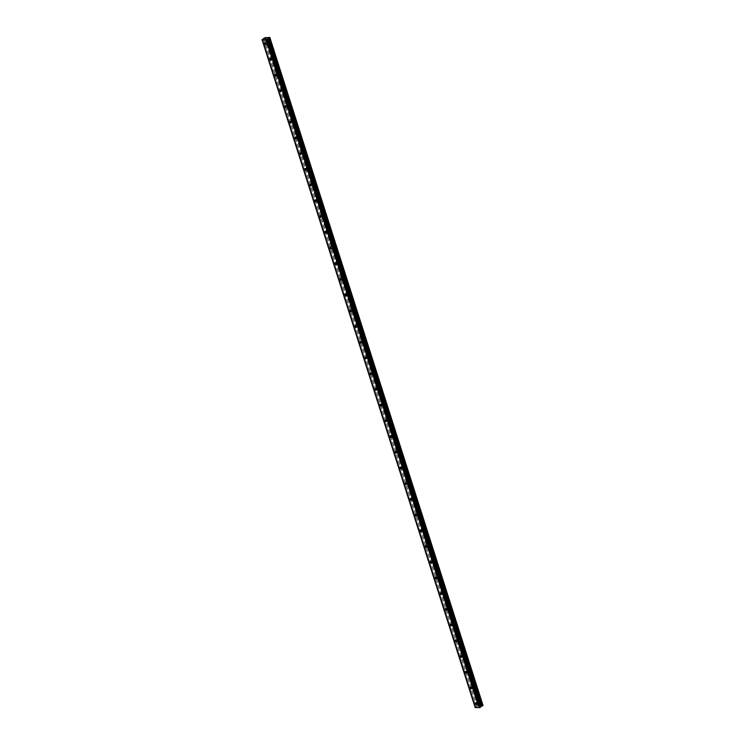 <?xml version="1.0" encoding="UTF-8"?>
<svg xmlns="http://www.w3.org/2000/svg" width="745" height="745" viewBox="0 0 745 745"><rect width="100%" height="100%" fill="white"/><g stroke="black" fill="none" stroke-linecap="round" stroke-linejoin="round"><path stroke-width="0.56" stroke-dasharray="3.73 2.79" d="M268.172 42.4A1.015 0.633 -123 0 0 266.757 42.344A1.015 0.633 -123 0 0 268.172 42.4M478.802 702.405A1.015 0.633 -123 0 0 477.396 702.349A1.015 0.633 -123 0 0 478.802 702.405M473.783 686.685A1.015 0.633 -123 0 0 472.377 686.629A1.015 0.633 -123 0 0 473.783 686.685M468.773 670.975A1.015 0.633 -123 0 0 467.357 670.919A1.015 0.633 -123 0 0 468.773 670.975M463.753 655.265A1.015 0.633 -123 0 0 462.347 655.2A1.015 0.633 -123 0 0 463.753 655.265M458.743 639.545A1.015 0.633 -123 0 0 457.328 639.489A1.015 0.633 -123 0 0 458.743 639.545M453.724 623.835A1.015 0.633 -123 0 0 452.317 623.77A1.015 0.633 -123 0 0 453.724 623.835M448.714 608.116A1.015 0.633 -123 0 0 447.298 608.06A1.015 0.633 -123 0 0 448.714 608.116M443.694 592.405A1.015 0.633 -123 0 0 442.288 592.34A1.015 0.633 -123 0 0 443.694 592.405M438.684 576.686A1.015 0.633 -123 0 0 437.268 576.63A1.015 0.633 -123 0 0 438.684 576.686M433.665 560.976A1.015 0.633 -123 0 0 432.258 560.92A1.015 0.633 -123 0 0 433.665 560.976M428.654 545.256A1.015 0.633 -123 0 0 427.239 545.2A1.015 0.633 -123 0 0 428.654 545.256M423.635 529.546A1.015 0.633 -123 0 0 422.229 529.49A1.015 0.633 -123 0 0 423.635 529.546M418.625 513.836A1.015 0.633 -123 0 0 417.209 513.771A1.015 0.633 -123 0 0 418.625 513.836M413.605 498.116A1.015 0.633 -123 0 0 412.199 498.06A1.015 0.633 -123 0 0 413.605 498.116M408.595 482.406A1.015 0.633 -123 0 0 407.18 482.341A1.015 0.633 -123 0 0 408.595 482.406M403.576 466.687A1.015 0.633 -123 0 0 402.17 466.631A1.015 0.633 -123 0 0 403.576 466.687M398.556 450.976A1.015 0.633 -123 0 0 397.15 450.911A1.015 0.633 -123 0 0 398.556 450.976M393.546 435.257A1.015 0.633 -123 0 0 392.131 435.201A1.015 0.633 -123 0 0 393.546 435.257M388.527 419.547A1.015 0.633 -123 0 0 387.121 419.482A1.015 0.633 -123 0 0 388.527 419.547M383.517 403.827A1.015 0.633 -123 0 0 382.101 403.771A1.015 0.633 -123 0 0 383.517 403.827M378.497 388.117A1.015 0.633 -123 0 0 377.091 388.061A1.015 0.633 -123 0 0 378.497 388.117M373.487 372.398A1.015 0.633 -123 0 0 372.072 372.342A1.015 0.633 -123 0 0 373.487 372.398M368.468 356.687A1.015 0.633 -123 0 0 367.062 356.632A1.015 0.633 -123 0 0 368.468 356.687M363.458 340.977A1.015 0.633 -123 0 0 362.042 340.912A1.015 0.633 -123 0 0 363.458 340.977M358.438 325.258A1.015 0.633 -123 0 0 357.032 325.202A1.015 0.633 -123 0 0 358.438 325.258M353.428 309.548A1.015 0.633 -123 0 0 352.012 309.482A1.015 0.633 -123 0 0 353.428 309.548M348.409 293.828A1.015 0.633 -123 0 0 347.002 293.772A1.015 0.633 -123 0 0 348.409 293.828M343.398 278.118A1.015 0.633 -123 0 0 341.983 278.053A1.015 0.633 -123 0 0 343.398 278.118M338.379 262.398A1.015 0.633 -123 0 0 336.973 262.342A1.015 0.633 -123 0 0 338.379 262.398M333.369 246.688A1.015 0.633 -123 0 0 331.953 246.632A1.015 0.633 -123 0 0 333.369 246.688M328.349 230.969A1.015 0.633 -123 0 0 326.943 230.913A1.015 0.633 -123 0 0 328.349 230.969M323.33 215.258A1.015 0.633 -123 0 0 321.924 215.203A1.015 0.633 -123 0 0 323.33 215.258M318.32 199.548A1.015 0.633 -123 0 0 316.904 199.483A1.015 0.633 -123 0 0 318.32 199.548M313.3 183.829A1.015 0.633 -123 0 0 311.894 183.773A1.015 0.633 -123 0 0 313.3 183.829M308.29 168.119A1.015 0.633 -123 0 0 306.875 168.053A1.015 0.633 -123 0 0 308.29 168.119M303.271 152.399A1.015 0.633 -123 0 0 301.865 152.343A1.015 0.633 -123 0 0 303.271 152.399M298.261 136.689A1.015 0.633 -123 0 0 296.845 136.624A1.015 0.633 -123 0 0 298.261 136.689M293.241 120.969A1.015 0.633 -123 0 0 291.835 120.913A1.015 0.633 -123 0 0 293.241 120.969M288.231 105.259A1.015 0.633 -123 0 0 286.816 105.194A1.015 0.633 -123 0 0 288.231 105.259M283.212 89.54A1.015 0.633 -123 0 0 281.806 89.484A1.015 0.633 -123 0 0 283.212 89.54M278.202 73.829A1.015 0.633 -123 0 0 276.786 73.774A1.015 0.633 -123 0 0 278.202 73.829M273.182 58.11A1.015 0.633 -123 0 0 271.776 58.054A1.015 0.633 -123 0 0 273.182 58.11M268.07 41.208A1.592 0.987 57 0 1 268.312 39.923A1.592 0.987 57 0 1 270.286 41.301A1.592 0.987 57 0 1 270.044 42.595A1.592 0.987 57 0 1 268.07 41.208M266.356 42.325A1.592 0.987 57 0 1 266.598 41.031A1.592 0.987 57 0 1 268.572 42.418A1.592 0.987 57 0 1 268.33 43.704A1.592 0.987 57 0 1 266.356 42.325M478.709 701.213A1.592 0.987 57 0 1 478.951 699.928A1.592 0.987 57 0 1 480.925 701.306A1.592 0.987 57 0 1 480.683 702.6A1.592 0.987 57 0 1 478.709 701.213M476.986 702.33A1.592 0.987 57 0 1 477.228 701.036A1.592 0.987 57 0 1 479.203 702.423A1.592 0.987 57 0 1 478.961 703.708A1.592 0.987 57 0 1 476.986 702.33M473.69 685.502A1.592 0.987 57 0 1 473.932 684.208A1.592 0.987 57 0 1 475.906 685.596A1.592 0.987 57 0 1 475.664 686.881A1.592 0.987 57 0 1 473.69 685.502M471.976 686.611A1.592 0.987 57 0 1 472.218 685.326A1.592 0.987 57 0 1 474.192 686.704A1.592 0.987 57 0 1 473.95 687.998A1.592 0.987 57 0 1 471.976 686.611M468.679 669.783A1.592 0.987 57 0 1 468.912 668.498A1.592 0.987 57 0 1 470.896 669.876A1.592 0.987 57 0 1 470.654 671.171A1.592 0.987 57 0 1 468.679 669.783M466.957 670.9A1.592 0.987 57 0 1 467.199 669.606A1.592 0.987 57 0 1 469.173 670.994A1.592 0.987 57 0 1 468.931 672.279A1.592 0.987 57 0 1 466.957 670.9M463.66 654.073A1.592 0.987 57 0 1 463.902 652.778A1.592 0.987 57 0 1 465.876 654.166A1.592 0.987 57 0 1 465.634 655.451A1.592 0.987 57 0 1 463.66 654.073M461.947 655.181A1.592 0.987 57 0 1 462.189 653.896A1.592 0.987 57 0 1 464.163 655.274A1.592 0.987 57 0 1 463.921 656.568A1.592 0.987 57 0 1 461.947 655.181M458.65 638.353A1.592 0.987 57 0 1 458.883 637.068A1.592 0.987 57 0 1 460.857 638.446A1.592 0.987 57 0 1 460.624 639.741A1.592 0.987 57 0 1 458.65 638.353M456.927 639.471A1.592 0.987 57 0 1 457.169 638.176A1.592 0.987 57 0 1 459.144 639.564A1.592 0.987 57 0 1 458.901 640.858A1.592 0.987 57 0 1 456.927 639.471M453.631 622.643A1.592 0.987 57 0 1 453.873 621.349A1.592 0.987 57 0 1 455.847 622.736A1.592 0.987 57 0 1 455.605 624.031A1.592 0.987 57 0 1 453.631 622.643M451.917 623.751A1.592 0.987 57 0 1 452.159 622.466A1.592 0.987 57 0 1 454.133 623.844A1.592 0.987 57 0 1 453.891 625.139A1.592 0.987 57 0 1 451.917 623.751M448.611 606.933A1.592 0.987 57 0 1 448.853 605.638A1.592 0.987 57 0 1 450.827 607.017A1.592 0.987 57 0 1 450.595 608.311A1.592 0.987 57 0 1 448.611 606.933M446.898 608.041A1.592 0.987 57 0 1 447.14 606.747A1.592 0.987 57 0 1 449.114 608.134A1.592 0.987 57 0 1 448.872 609.429A1.592 0.987 57 0 1 446.898 608.041M443.601 591.213A1.592 0.987 57 0 1 443.843 589.919A1.592 0.987 57 0 1 445.817 591.307A1.592 0.987 57 0 1 445.575 592.601A1.592 0.987 57 0 1 443.601 591.213M441.887 592.331A1.592 0.987 57 0 1 442.12 591.036A1.592 0.987 57 0 1 444.104 592.424A1.592 0.987 57 0 1 443.862 593.709A1.592 0.987 57 0 1 441.887 592.331M438.582 575.503A1.592 0.987 57 0 1 438.824 574.209A1.592 0.987 57 0 1 440.798 575.596A1.592 0.987 57 0 1 440.556 576.881A1.592 0.987 57 0 1 438.582 575.503M436.868 576.611A1.592 0.987 57 0 1 437.11 575.326A1.592 0.987 57 0 1 439.084 576.704A1.592 0.987 57 0 1 438.842 577.999A1.592 0.987 57 0 1 436.868 576.611M433.571 559.784A1.592 0.987 57 0 1 433.813 558.499A1.592 0.987 57 0 1 435.788 559.877A1.592 0.987 57 0 1 435.546 561.171A1.592 0.987 57 0 1 433.571 559.784M431.849 560.901A1.592 0.987 57 0 1 432.091 559.607A1.592 0.987 57 0 1 434.065 560.994A1.592 0.987 57 0 1 433.832 562.279A1.592 0.987 57 0 1 431.849 560.901M428.552 544.073A1.592 0.987 57 0 1 428.794 542.779A1.592 0.987 57 0 1 430.768 544.167A1.592 0.987 57 0 1 430.526 545.452A1.592 0.987 57 0 1 428.552 544.073M426.838 545.182A1.592 0.987 57 0 1 427.081 543.897A1.592 0.987 57 0 1 429.055 545.275A1.592 0.987 57 0 1 428.813 546.569A1.592 0.987 57 0 1 426.838 545.182M423.542 528.354A1.592 0.987 57 0 1 423.784 527.069A1.592 0.987 57 0 1 425.758 528.447A1.592 0.987 57 0 1 425.516 529.742A1.592 0.987 57 0 1 423.542 528.354M421.819 529.471A1.592 0.987 57 0 1 422.061 528.177A1.592 0.987 57 0 1 424.035 529.565A1.592 0.987 57 0 1 423.803 530.85A1.592 0.987 57 0 1 421.819 529.471M418.522 512.644A1.592 0.987 57 0 1 418.764 511.349A1.592 0.987 57 0 1 420.739 512.737A1.592 0.987 57 0 1 420.497 514.022A1.592 0.987 57 0 1 418.522 512.644M416.809 513.752A1.592 0.987 57 0 1 417.051 512.467A1.592 0.987 57 0 1 419.025 513.845A1.592 0.987 57 0 1 418.783 515.14A1.592 0.987 57 0 1 416.809 513.752M413.512 496.924A1.592 0.987 57 0 1 413.754 495.639A1.592 0.987 57 0 1 415.729 497.017A1.592 0.987 57 0 1 415.487 498.312A1.592 0.987 57 0 1 413.512 496.924M411.789 498.042A1.592 0.987 57 0 1 412.032 496.747A1.592 0.987 57 0 1 414.006 498.135A1.592 0.987 57 0 1 413.764 499.42A1.592 0.987 57 0 1 411.789 498.042M408.493 481.214A1.592 0.987 57 0 1 408.735 479.92A1.592 0.987 57 0 1 410.709 481.307A1.592 0.987 57 0 1 410.467 482.592A1.592 0.987 57 0 1 408.493 481.214M406.779 482.322A1.592 0.987 57 0 1 407.021 481.037A1.592 0.987 57 0 1 408.996 482.415A1.592 0.987 57 0 1 408.754 483.71A1.592 0.987 57 0 1 406.779 482.322M403.483 465.495A1.592 0.987 57 0 1 403.725 464.21A1.592 0.987 57 0 1 405.699 465.588A1.592 0.987 57 0 1 405.457 466.882A1.592 0.987 57 0 1 403.483 465.495M401.76 466.612A1.592 0.987 57 0 1 402.002 465.318A1.592 0.987 57 0 1 403.976 466.705A1.592 0.987 57 0 1 403.734 468A1.592 0.987 57 0 1 401.76 466.612M398.463 449.784A1.592 0.987 57 0 1 398.705 448.49A1.592 0.987 57 0 1 400.68 449.878A1.592 0.987 57 0 1 400.438 451.172A1.592 0.987 57 0 1 398.463 449.784M396.75 450.902A1.592 0.987 57 0 1 396.992 449.608A1.592 0.987 57 0 1 398.966 450.995A1.592 0.987 57 0 1 398.724 452.28A1.592 0.987 57 0 1 396.75 450.902M393.453 434.074A1.592 0.987 57 0 1 393.686 432.78A1.592 0.987 57 0 1 395.67 434.167A1.592 0.987 57 0 1 395.427 435.453A1.592 0.987 57 0 1 393.453 434.074M391.73 435.182A1.592 0.987 57 0 1 391.972 433.888A1.592 0.987 57 0 1 393.947 435.276A1.592 0.987 57 0 1 393.705 436.57A1.592 0.987 57 0 1 391.73 435.182M388.434 418.355A1.592 0.987 57 0 1 388.676 417.07A1.592 0.987 57 0 1 390.65 418.448A1.592 0.987 57 0 1 390.408 419.742A1.592 0.987 57 0 1 388.434 418.355M386.72 419.472A1.592 0.987 57 0 1 386.962 418.178A1.592 0.987 57 0 1 388.937 419.565A1.592 0.987 57 0 1 388.694 420.851A1.592 0.987 57 0 1 386.72 419.472M383.414 402.645A1.592 0.987 57 0 1 383.656 401.35A1.592 0.987 57 0 1 385.631 402.738A1.592 0.987 57 0 1 385.398 404.023A1.592 0.987 57 0 1 383.414 402.645M381.701 403.753A1.592 0.987 57 0 1 381.943 402.468A1.592 0.987 57 0 1 383.917 403.846A1.592 0.987 57 0 1 383.675 405.14A1.592 0.987 57 0 1 381.701 403.753M378.404 386.925A1.592 0.987 57 0 1 378.646 385.64A1.592 0.987 57 0 1 380.621 387.018A1.592 0.987 57 0 1 380.378 388.313A1.592 0.987 57 0 1 378.404 386.925M376.691 388.043A1.592 0.987 57 0 1 376.933 386.748A1.592 0.987 57 0 1 378.907 388.136A1.592 0.987 57 0 1 378.665 389.421A1.592 0.987 57 0 1 376.691 388.043M373.385 371.215A1.592 0.987 57 0 1 373.627 369.92A1.592 0.987 57 0 1 375.601 371.308A1.592 0.987 57 0 1 375.368 372.593A1.592 0.987 57 0 1 373.385 371.215M371.671 372.323A1.592 0.987 57 0 1 371.913 371.038A1.592 0.987 57 0 1 373.888 372.416A1.592 0.987 57 0 1 373.645 373.711A1.592 0.987 57 0 1 371.671 372.323M368.375 355.495A1.592 0.987 57 0 1 368.617 354.21A1.592 0.987 57 0 1 370.591 355.589A1.592 0.987 57 0 1 370.349 356.883A1.592 0.987 57 0 1 368.375 355.495M366.661 356.613A1.592 0.987 57 0 1 366.894 355.318A1.592 0.987 57 0 1 368.877 356.706A1.592 0.987 57 0 1 368.635 357.991A1.592 0.987 57 0 1 366.661 356.613M363.355 339.785A1.592 0.987 57 0 1 363.597 338.491A1.592 0.987 57 0 1 365.572 339.878A1.592 0.987 57 0 1 365.329 341.163A1.592 0.987 57 0 1 363.355 339.785M361.642 340.893A1.592 0.987 57 0 1 361.884 339.608A1.592 0.987 57 0 1 363.858 340.987A1.592 0.987 57 0 1 363.616 342.281A1.592 0.987 57 0 1 361.642 340.893M358.345 324.066A1.592 0.987 57 0 1 358.587 322.781A1.592 0.987 57 0 1 360.561 324.159A1.592 0.987 57 0 1 360.319 325.453A1.592 0.987 57 0 1 358.345 324.066M356.622 325.183A1.592 0.987 57 0 1 356.864 323.889A1.592 0.987 57 0 1 358.839 325.276A1.592 0.987 57 0 1 358.606 326.571A1.592 0.987 57 0 1 356.622 325.183M353.326 308.356A1.592 0.987 57 0 1 353.568 307.061A1.592 0.987 57 0 1 355.542 308.449A1.592 0.987 57 0 1 355.3 309.743A1.592 0.987 57 0 1 353.326 308.356M351.612 309.473A1.592 0.987 57 0 1 351.854 308.179A1.592 0.987 57 0 1 353.828 309.557A1.592 0.987 57 0 1 353.586 310.851A1.592 0.987 57 0 1 351.612 309.473M348.315 292.645A1.592 0.987 57 0 1 348.558 291.351A1.592 0.987 57 0 1 350.532 292.729A1.592 0.987 57 0 1 350.29 294.024A1.592 0.987 57 0 1 348.315 292.645M346.593 293.754A1.592 0.987 57 0 1 346.835 292.459A1.592 0.987 57 0 1 348.809 293.847A1.592 0.987 57 0 1 348.576 295.141A1.592 0.987 57 0 1 346.593 293.754M343.296 276.926A1.592 0.987 57 0 1 343.538 275.631A1.592 0.987 57 0 1 345.512 277.019A1.592 0.987 57 0 1 345.27 278.313A1.592 0.987 57 0 1 343.296 276.926M341.583 278.043A1.592 0.987 57 0 1 341.825 276.749A1.592 0.987 57 0 1 343.799 278.136A1.592 0.987 57 0 1 343.557 279.422A1.592 0.987 57 0 1 341.583 278.043M338.286 261.216A1.592 0.987 57 0 1 338.528 259.921A1.592 0.987 57 0 1 340.502 261.309A1.592 0.987 57 0 1 340.26 262.594A1.592 0.987 57 0 1 338.286 261.216M336.563 262.324A1.592 0.987 57 0 1 336.805 261.039A1.592 0.987 57 0 1 338.779 262.417A1.592 0.987 57 0 1 338.537 263.711A1.592 0.987 57 0 1 336.563 262.324M333.266 245.496A1.592 0.987 57 0 1 333.509 244.211A1.592 0.987 57 0 1 335.483 245.589A1.592 0.987 57 0 1 335.241 246.884A1.592 0.987 57 0 1 333.266 245.496M331.553 246.614A1.592 0.987 57 0 1 331.795 245.319A1.592 0.987 57 0 1 333.769 246.707A1.592 0.987 57 0 1 333.527 247.992A1.592 0.987 57 0 1 331.553 246.614M328.256 229.786A1.592 0.987 57 0 1 328.498 228.492A1.592 0.987 57 0 1 330.473 229.879A1.592 0.987 57 0 1 330.231 231.164A1.592 0.987 57 0 1 328.256 229.786M326.534 230.894A1.592 0.987 57 0 1 326.776 229.609A1.592 0.987 57 0 1 328.75 230.987A1.592 0.987 57 0 1 328.508 232.282A1.592 0.987 57 0 1 326.534 230.894M323.237 214.066A1.592 0.987 57 0 1 323.479 212.781A1.592 0.987 57 0 1 325.453 214.16A1.592 0.987 57 0 1 325.211 215.454A1.592 0.987 57 0 1 323.237 214.066M321.523 215.184A1.592 0.987 57 0 1 321.765 213.889A1.592 0.987 57 0 1 323.74 215.277A1.592 0.987 57 0 1 323.498 216.562A1.592 0.987 57 0 1 321.523 215.184M318.227 198.356A1.592 0.987 57 0 1 318.46 197.062A1.592 0.987 57 0 1 320.443 198.449A1.592 0.987 57 0 1 320.201 199.734A1.592 0.987 57 0 1 318.227 198.356M316.504 199.464A1.592 0.987 57 0 1 316.746 198.179A1.592 0.987 57 0 1 318.72 199.558A1.592 0.987 57 0 1 318.478 200.852A1.592 0.987 57 0 1 316.504 199.464M313.207 182.637A1.592 0.987 57 0 1 313.449 181.352A1.592 0.987 57 0 1 315.424 182.73A1.592 0.987 57 0 1 315.182 184.024A1.592 0.987 57 0 1 313.207 182.637M311.494 183.754A1.592 0.987 57 0 1 311.736 182.46A1.592 0.987 57 0 1 313.71 183.847A1.592 0.987 57 0 1 313.468 185.133A1.592 0.987 57 0 1 311.494 183.754M308.188 166.927A1.592 0.987 57 0 1 308.43 165.632A1.592 0.987 57 0 1 310.404 167.02A1.592 0.987 57 0 1 310.171 168.314A1.592 0.987 57 0 1 308.188 166.927M306.474 168.035A1.592 0.987 57 0 1 306.716 166.75A1.592 0.987 57 0 1 308.691 168.128A1.592 0.987 57 0 1 308.449 169.422A1.592 0.987 57 0 1 306.474 168.035M303.178 151.207A1.592 0.987 57 0 1 303.42 149.922A1.592 0.987 57 0 1 305.394 151.3A1.592 0.987 57 0 1 305.152 152.595A1.592 0.987 57 0 1 303.178 151.207M301.464 152.325A1.592 0.987 57 0 1 301.697 151.03A1.592 0.987 57 0 1 303.681 152.418A1.592 0.987 57 0 1 303.438 153.712A1.592 0.987 57 0 1 301.464 152.325M298.158 135.497A1.592 0.987 57 0 1 298.4 134.202A1.592 0.987 57 0 1 300.375 135.59A1.592 0.987 57 0 1 300.142 136.884A1.592 0.987 57 0 1 298.158 135.497M296.445 136.614A1.592 0.987 57 0 1 296.687 135.32A1.592 0.987 57 0 1 298.661 136.708A1.592 0.987 57 0 1 298.419 137.993A1.592 0.987 57 0 1 296.445 136.614M293.148 119.787A1.592 0.987 57 0 1 293.39 118.492A1.592 0.987 57 0 1 295.365 119.88A1.592 0.987 57 0 1 295.122 121.165A1.592 0.987 57 0 1 293.148 119.787M291.435 120.895A1.592 0.987 57 0 1 291.668 119.6A1.592 0.987 57 0 1 293.651 120.988A1.592 0.987 57 0 1 293.409 122.282A1.592 0.987 57 0 1 291.435 120.895M288.129 104.067A1.592 0.987 57 0 1 288.371 102.782A1.592 0.987 57 0 1 290.345 104.16A1.592 0.987 57 0 1 290.103 105.455A1.592 0.987 57 0 1 288.129 104.067M286.415 105.185A1.592 0.987 57 0 1 286.657 103.89A1.592 0.987 57 0 1 288.632 105.278A1.592 0.987 57 0 1 288.389 106.563A1.592 0.987 57 0 1 286.415 105.185M283.119 88.357A1.592 0.987 57 0 1 283.361 87.063A1.592 0.987 57 0 1 285.335 88.45A1.592 0.987 57 0 1 285.093 89.735A1.592 0.987 57 0 1 283.119 88.357M281.396 89.465A1.592 0.987 57 0 1 281.638 88.18A1.592 0.987 57 0 1 283.612 89.558A1.592 0.987 57 0 1 283.379 90.853A1.592 0.987 57 0 1 281.396 89.465M278.099 72.638A1.592 0.987 57 0 1 278.341 71.352A1.592 0.987 57 0 1 280.316 72.731A1.592 0.987 57 0 1 280.073 74.025A1.592 0.987 57 0 1 278.099 72.638M276.386 73.755A1.592 0.987 57 0 1 276.628 72.461A1.592 0.987 57 0 1 278.602 73.848A1.592 0.987 57 0 1 278.36 75.133A1.592 0.987 57 0 1 276.386 73.755M273.089 56.927A1.592 0.987 57 0 1 273.331 55.633A1.592 0.987 57 0 1 275.305 57.02A1.592 0.987 57 0 1 275.063 58.306A1.592 0.987 57 0 1 273.089 56.927M271.366 58.035A1.592 0.987 57 0 1 271.608 56.75A1.592 0.987 57 0 1 273.583 58.129A1.592 0.987 57 0 1 273.34 59.423A1.592 0.987 57 0 1 271.366 58.035M264.801 37.753L477.945 705.617L265.173 37.511M477.945 705.617L264.782 38.042M262.035 39.699L475.18 707.564L475.869 706.958L262.724 39.103M262.827 39.057L475.869 706.958M475.962 706.921L477.927 705.897M265.285 37.474L478.318 705.375M478.42 705.338L479.082 705.143L265.937 37.278M266.049 37.25L479.082 705.143M479.193 705.115L482.946 705.273L269.802 37.408M262.026 39.559L475.161 707.433M264.801 38.014L477.945 705.878M477.899 706.018L264.754 38.163M263.87 38.74L477.005 706.595M476.912 706.642L263.767 38.777M477.936 705.981L264.792 38.116M264.81 42.884L266.915 41.515M475.45 702.88L477.545 701.52M470.43 687.169L472.535 685.81M465.42 671.459L467.515 670.09M460.401 655.74L462.496 654.38M455.391 640.029L457.486 638.67M450.371 624.31L452.466 622.95M445.361 608.6L447.456 607.24M440.342 592.88L442.437 591.521M435.322 577.17L437.427 575.811M430.312 561.451L432.407 560.091M425.293 545.74L427.397 544.381M420.282 530.021L422.378 528.661M415.263 514.311L417.368 512.951M410.253 498.601L412.348 497.241M405.233 482.881L407.338 481.521M400.223 467.171L402.319 465.811M395.204 451.451L397.299 450.092M390.194 435.741L392.289 434.382M385.174 420.022L387.27 418.662M380.164 404.312L382.26 402.952M375.145 388.592L377.24 387.232M370.135 372.882L372.23 371.522M365.115 357.172L367.211 355.803M360.096 341.452L362.2 340.092M355.086 325.742L357.181 324.382M350.066 310.022L352.171 308.663M345.056 294.312L347.151 292.953M340.037 278.593L342.141 277.233M335.026 262.883L337.122 261.523M330.007 247.163L332.112 245.803M324.997 231.453L327.092 230.093M319.978 215.733L322.073 214.374M314.967 200.023L317.063 198.664M309.948 184.313L312.043 182.953M304.938 168.594L307.033 167.234M299.918 152.883L302.014 151.524M294.908 137.164L297.004 135.804M289.889 121.454L291.984 120.094M284.869 105.734L286.974 104.374M279.859 90.024L281.955 88.664M274.84 74.304L276.944 72.945M269.83 58.594L271.925 57.235M266.598 41.031L268.312 39.923M477.228 701.036L478.951 699.928M472.218 685.326L473.932 684.208M467.199 669.606L468.912 668.498M462.189 653.896L463.902 652.778M457.169 638.176L458.883 637.068M452.159 622.466L453.873 621.349M447.14 606.747L448.853 605.638M442.12 591.036L443.843 589.919M437.11 575.326L438.824 574.209M432.091 559.607L433.813 558.499M427.081 543.897L428.794 542.779M422.061 528.177L423.784 527.069M417.051 512.467L418.764 511.349M412.032 496.747L413.754 495.639M407.021 481.037L408.735 479.92M402.002 465.318L403.725 464.21M396.992 449.608L398.705 448.49M391.972 433.888L393.686 432.78M386.962 418.178L388.676 417.07M381.943 402.468L383.656 401.35M376.933 386.748L378.646 385.64M371.913 371.038L373.627 369.92M366.894 355.318L368.617 354.21M361.884 339.608L363.597 338.491M356.864 323.889L358.587 322.781M351.854 308.179L353.568 307.061M346.835 292.459L348.558 291.351M341.825 276.749L343.538 275.631M336.805 261.039L338.528 259.921M331.795 245.319L333.509 244.211M326.776 229.609L328.498 228.492M321.765 213.889L323.479 212.781M316.746 198.179L318.46 197.062M311.736 182.46L313.449 181.352M306.716 166.75L308.43 165.632M301.697 151.03L303.42 149.922M296.687 135.32L298.4 134.202M291.668 119.6L293.39 118.492M286.657 103.89L288.371 102.782M281.638 88.18L283.361 87.063M276.628 72.461L278.341 71.352M271.608 56.75L273.331 55.633M265.918 44.579L268.014 43.219M476.549 704.584L478.653 703.224M471.538 688.874L473.634 687.514M466.519 673.154L468.614 671.794M461.509 657.444L463.604 656.084M456.489 641.724L458.585 640.365M451.479 626.014L453.575 624.655M446.46 610.295L448.555 608.935M441.44 594.585L443.545 593.225M436.43 578.874L438.526 577.515M431.411 563.155L433.515 561.795M426.401 547.445L428.496 546.085M421.381 531.725L423.486 530.365M416.371 516.015L418.466 514.655M411.352 500.295L413.456 498.936M406.342 484.585L408.437 483.226M401.322 468.866L403.427 467.506M396.312 453.156L398.407 451.796M391.293 437.445L393.388 436.076M386.283 421.726L388.378 420.366M381.263 406.016L383.358 404.656M376.253 390.296L378.348 388.937M371.233 374.586L373.329 373.226M366.214 358.867L368.319 357.507M361.204 343.156L363.299 341.797M356.185 327.437L358.289 326.077M351.174 311.727L353.27 310.367M346.155 296.007L348.26 294.647M341.145 280.297L343.24 278.937M336.125 264.587L338.23 263.227M331.115 248.867L333.211 247.508M326.096 233.157L328.2 231.797M321.086 217.438L323.181 216.078M316.066 201.727L318.162 200.368M311.056 186.008L313.151 184.648M306.037 170.298L308.132 168.938M301.027 154.578L303.122 153.219M296.007 138.868L298.102 137.508M290.988 123.158L293.092 121.789M285.978 107.438L288.073 106.079M280.958 91.728L283.063 90.369M275.948 76.009L278.043 74.649M270.929 60.298L273.033 58.939M269.718 37.604L482.853 705.459M264.894 37.855L478.039 705.72M268.33 43.704L270.044 42.595M478.961 703.708L480.683 702.6M473.95 687.998L475.664 686.881M468.931 672.279L470.654 671.171M463.921 656.568L465.634 655.451M458.901 640.858L460.624 639.741M453.891 625.139L455.605 624.031M448.872 609.429L450.595 608.311M443.862 593.709L445.575 592.601M438.842 577.999L440.556 576.881M433.832 562.279L435.546 561.171M428.813 546.569L430.526 545.452M423.803 530.85L425.516 529.742M418.783 515.14L420.497 514.022M413.764 499.42L415.487 498.312M408.754 483.71L410.467 482.592M403.734 468L405.457 466.882M398.724 452.28L400.438 451.172M393.705 436.57L395.427 435.453M388.694 420.851L390.408 419.742M383.675 405.14L385.398 404.023M378.665 389.421L380.378 388.313M373.645 373.711L375.368 372.593M368.635 357.991L370.349 356.883M363.616 342.281L365.329 341.163M358.606 326.571L360.319 325.453M353.586 310.851L355.3 309.743M348.576 295.141L350.29 294.024M343.557 279.422L345.27 278.313M338.537 263.711L340.26 262.594M333.527 247.992L335.241 246.884M328.508 232.282L330.231 231.164M323.498 216.562L325.211 215.454M318.478 200.852L320.201 199.734M313.468 185.133L315.182 184.024M308.449 169.422L310.171 168.314M303.438 153.712L305.152 152.595M298.419 137.993L300.142 136.884M293.409 122.282L295.122 121.165M288.389 106.563L290.103 105.455M283.379 90.853L285.093 89.735M278.36 75.133L280.073 74.025M273.34 59.423L275.063 58.306"/><path stroke-width="1.12" d="M266.067 43.759A1.015 0.633 -123 0 0 264.661 43.704A1.015 0.633 -123 0 0 266.067 43.759M476.707 703.764A1.015 0.633 -123 0 0 475.291 703.708A1.015 0.633 -123 0 0 476.707 703.764M471.687 688.054A1.015 0.633 -123 0 0 470.281 687.989A1.015 0.633 -123 0 0 471.687 688.054M466.677 672.335A1.015 0.633 -123 0 0 465.262 672.279A1.015 0.633 -123 0 0 466.677 672.335M461.658 656.624A1.015 0.633 -123 0 0 460.252 656.559A1.015 0.633 -123 0 0 461.658 656.624M456.648 640.905A1.015 0.633 -123 0 0 455.232 640.849A1.015 0.633 -123 0 0 456.648 640.905M451.628 625.195A1.015 0.633 -123 0 0 450.222 625.13A1.015 0.633 -123 0 0 451.628 625.195M446.609 609.475A1.015 0.633 -123 0 0 445.203 609.419A1.015 0.633 -123 0 0 446.609 609.475M441.599 593.765A1.015 0.633 -123 0 0 440.193 593.7A1.015 0.633 -123 0 0 441.599 593.765M436.579 578.046A1.015 0.633 -123 0 0 435.173 577.99A1.015 0.633 -123 0 0 436.579 578.046M431.569 562.335A1.015 0.633 -123 0 0 430.154 562.279A1.015 0.633 -123 0 0 431.569 562.335M426.55 546.616A1.015 0.633 -123 0 0 425.144 546.56A1.015 0.633 -123 0 0 426.55 546.616M421.54 530.906A1.015 0.633 -123 0 0 420.124 530.85A1.015 0.633 -123 0 0 421.54 530.906M416.52 515.195A1.015 0.633 -123 0 0 415.114 515.13A1.015 0.633 -123 0 0 416.52 515.195M411.51 499.476A1.015 0.633 -123 0 0 410.095 499.42A1.015 0.633 -123 0 0 411.51 499.476M406.491 483.766A1.015 0.633 -123 0 0 405.084 483.701A1.015 0.633 -123 0 0 406.491 483.766M401.481 468.046A1.015 0.633 -123 0 0 400.065 467.99A1.015 0.633 -123 0 0 401.481 468.046M396.461 452.336A1.015 0.633 -123 0 0 395.055 452.271A1.015 0.633 -123 0 0 396.461 452.336M391.451 436.617A1.015 0.633 -123 0 0 390.035 436.561A1.015 0.633 -123 0 0 391.451 436.617M386.431 420.906A1.015 0.633 -123 0 0 385.025 420.851A1.015 0.633 -123 0 0 386.431 420.906M381.421 405.187A1.015 0.633 -123 0 0 380.006 405.131A1.015 0.633 -123 0 0 381.421 405.187M376.402 389.477A1.015 0.633 -123 0 0 374.996 389.421A1.015 0.633 -123 0 0 376.402 389.477M371.382 373.767A1.015 0.633 -123 0 0 369.976 373.701A1.015 0.633 -123 0 0 371.382 373.767M366.372 358.047A1.015 0.633 -123 0 0 364.966 357.991A1.015 0.633 -123 0 0 366.372 358.047M361.353 342.337A1.015 0.633 -123 0 0 359.947 342.272A1.015 0.633 -123 0 0 361.353 342.337M356.343 326.617A1.015 0.633 -123 0 0 354.927 326.561A1.015 0.633 -123 0 0 356.343 326.617M351.323 310.907A1.015 0.633 -123 0 0 349.917 310.842A1.015 0.633 -123 0 0 351.323 310.907M346.313 295.188A1.015 0.633 -123 0 0 344.898 295.132A1.015 0.633 -123 0 0 346.313 295.188M341.294 279.477A1.015 0.633 -123 0 0 339.888 279.422A1.015 0.633 -123 0 0 341.294 279.477M336.284 263.758A1.015 0.633 -123 0 0 334.868 263.702A1.015 0.633 -123 0 0 336.284 263.758M331.264 248.048A1.015 0.633 -123 0 0 329.858 247.992A1.015 0.633 -123 0 0 331.264 248.048M326.254 232.328A1.015 0.633 -123 0 0 324.839 232.272A1.015 0.633 -123 0 0 326.254 232.328M321.235 216.618A1.015 0.633 -123 0 0 319.829 216.562A1.015 0.633 -123 0 0 321.235 216.618M316.225 200.908A1.015 0.633 -123 0 0 314.809 200.843A1.015 0.633 -123 0 0 316.225 200.908M311.205 185.188A1.015 0.633 -123 0 0 309.799 185.133A1.015 0.633 -123 0 0 311.205 185.188M306.195 169.478A1.015 0.633 -123 0 0 304.779 169.413A1.015 0.633 -123 0 0 306.195 169.478M301.176 153.759A1.015 0.633 -123 0 0 299.769 153.703A1.015 0.633 -123 0 0 301.176 153.759M296.156 138.049A1.015 0.633 -123 0 0 294.75 137.983A1.015 0.633 -123 0 0 296.156 138.049M291.146 122.329A1.015 0.633 -123 0 0 289.731 122.273A1.015 0.633 -123 0 0 291.146 122.329M286.127 106.619A1.015 0.633 -123 0 0 284.72 106.563A1.015 0.633 -123 0 0 286.127 106.619M281.116 90.899A1.015 0.633 -123 0 0 279.701 90.843A1.015 0.633 -123 0 0 281.116 90.899M276.097 75.189A1.015 0.633 -123 0 0 274.691 75.133A1.015 0.633 -123 0 0 276.097 75.189M271.087 59.479A1.015 0.633 -123 0 0 269.671 59.414A1.015 0.633 -123 0 0 271.087 59.479M264.773 37.781L269.83 37.418L268.628 38.2L481.773 706.055L268.675 38.181M481.773 706.055L480.544 707.107L267.399 39.252L266.617 39.764L479.799 707.61L475.18 707.573L262.035 39.718L266.179 39.885L479.324 707.75M268.628 38.2L267.399 39.252M482.974 705.282L269.83 37.418L482.909 705.338M475.18 707.573L262.035 39.709L264.792 37.79M479.361 707.741L266.179 39.885M482.956 705.571L269.439 37.948M269.327 37.986L482.574 705.813M482.471 705.841L481.819 706.036M481.447 706.167L268.302 38.312M267.362 39.289L480.544 707.107M480.506 707.154L479.799 707.61L266.663 39.746M480.553 706.744L267.408 38.889M268.396 38.265L481.54 706.13M267.371 38.936L480.516 706.791M269.839 37.678L482.974 705.534"/></g></svg>
